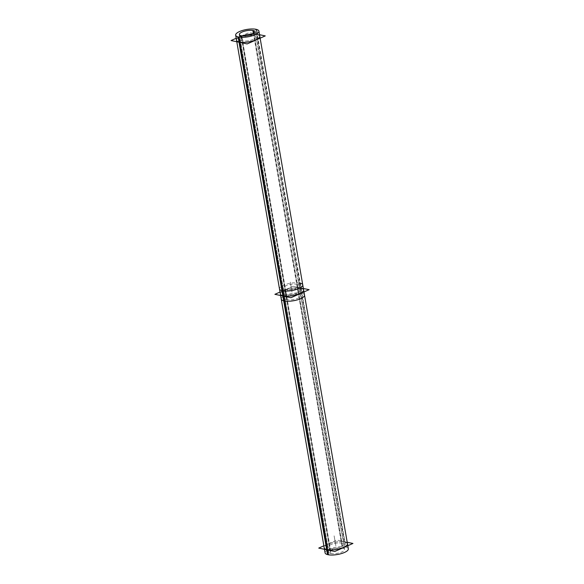 <?xml version="1.0" encoding="UTF-8"?>
<svg xmlns="http://www.w3.org/2000/svg" width="584" height="584" viewBox="0 0 584 584"><rect width="100%" height="100%" fill="white"/><g stroke="black" fill="none" stroke-linecap="round" stroke-linejoin="round"><path stroke-width="0.44" stroke-dasharray="2.92 2.19" d="M347.465 543.762A11.804 3.723 -9.8 0 0 344.56 541.915A11.804 3.723 -9.8 0 0 331.413 542.967A11.804 3.723 -9.8 0 0 324.2 547.785M329.916 548.391A8.008 2.526 170.2 0 1 327.945 547.135A8.008 2.526 170.2 0 1 332.836 543.872A8.008 2.526 170.2 0 1 341.749 543.156A8.008 2.526 170.2 0 1 343.721 544.412A8.008 2.526 170.2 0 1 338.837 547.675A8.008 2.526 170.2 0 1 329.916 548.391A8.008 2.526 170.2 0 1 330.595 544.668A8.008 2.526 170.2 0 1 341.749 543.156A8.008 2.526 170.2 0 1 341.071 546.88A8.008 2.526 170.2 0 1 329.916 548.391L286.087 294.613A8.008 2.526 170.2 0 1 284.109 293.365A8.008 2.526 170.2 0 1 289 290.095A8.008 2.526 170.2 0 1 297.913 289.387A8.008 2.526 170.2 0 1 299.891 290.635A8.008 2.526 170.2 0 1 295 293.905A8.008 2.526 170.2 0 1 286.087 294.613A8.008 2.526 170.2 0 1 284.109 293.365A8.008 2.526 170.2 0 1 289 290.095A8.008 2.526 170.2 0 1 297.913 289.387A8.008 2.526 170.2 0 1 299.891 290.635A8.008 2.526 170.2 0 1 295 293.905A8.008 2.526 170.2 0 1 286.087 294.613A8.008 2.526 170.2 0 1 286.759 290.898A8.008 2.526 170.2 0 1 297.913 289.387A8.008 2.526 170.2 0 1 297.241 293.102A8.008 2.526 170.2 0 1 286.087 294.613A8.008 2.526 170.2 0 1 286.759 290.898A8.008 2.526 170.2 0 1 297.913 289.387A8.008 2.526 170.2 0 1 297.241 293.102A8.008 2.526 170.2 0 1 286.087 294.613L242.251 40.843A8.008 2.526 170.2 0 1 240.279 39.588A8.008 2.526 170.2 0 1 245.163 36.325A8.008 2.526 170.2 0 1 254.084 35.609A8.008 2.526 170.2 0 1 256.055 36.865A8.008 2.526 170.2 0 1 251.164 40.128A8.008 2.526 170.2 0 1 242.251 40.843A8.008 2.526 170.2 0 1 242.929 37.12A8.008 2.526 170.2 0 1 254.084 35.609A8.008 2.526 170.2 0 1 253.405 39.332A8.008 2.526 170.2 0 1 242.251 40.843M303.972 291.956L303.636 289.993A11.804 3.723 -9.8 0 0 300.724 288.146A11.804 3.723 -9.8 0 0 287.576 289.189A11.804 3.723 -9.8 0 0 280.364 294.007A11.804 3.723 -9.8 0 1 287.576 289.189A11.804 3.723 -9.8 0 1 300.724 288.146A11.804 3.723 -9.8 0 0 284.277 290.372A11.804 3.723 -9.8 0 0 283.276 295.854L283.32 296.095M303.636 289.993A11.804 3.723 -9.8 0 0 300.724 288.146A11.804 3.723 -9.8 0 0 284.277 290.372A11.804 3.723 -9.8 0 0 283.276 295.854M260.136 38.179L259.8 36.215A11.804 3.723 -9.8 0 0 256.887 34.368A11.804 3.723 -9.8 0 0 243.74 35.42A11.804 3.723 -9.8 0 0 236.535 40.238L236.79 41.749M323.864 545.821L336.873 540.069L347.21 542.251M348.341 548.843A11.804 3.723 170.2 0 0 344.932 546.901L299.344 282.977M325.076 552.858A11.804 3.723 170.2 0 1 332.624 547.945A11.804 3.723 170.2 0 1 345.903 547.106L300.315 283.182A11.804 3.723 170.2 0 0 287.036 284.021A11.804 3.723 170.2 0 0 279.488 288.934M293.037 286.291L303.373 288.474L293.037 286.291L280.028 292.044L293.037 286.291M328.821 552.216A8.008 2.526 170.2 0 0 331.135 553.53L285.547 289.606A8.008 2.526 170.2 0 1 283.233 288.284A8.008 2.526 170.2 0 1 288.35 284.956A8.008 2.526 170.2 0 1 297.358 284.386L342.947 548.31A8.008 2.526 170.2 0 0 333.938 548.88A8.008 2.526 170.2 0 0 328.821 552.216L283.233 288.284M344.604 549.486A8.008 2.526 170.2 0 0 342.29 548.172L296.701 284.247A8.008 2.526 170.2 0 1 299.015 285.561A8.008 2.526 170.2 0 1 293.891 288.89A8.008 2.526 170.2 0 1 284.89 289.467L330.478 553.391A8.008 2.526 170.2 0 0 339.479 552.822A8.008 2.526 170.2 0 0 344.604 549.486L299.015 285.561M304.512 295.066A11.804 3.723 170.2 0 0 301.096 293.124L255.507 29.2M281.24 299.088A11.804 3.723 170.2 0 1 288.795 294.175A11.804 3.723 170.2 0 1 302.067 293.329L257.201 33.595M236.191 38.274L249.207 32.521L259.537 34.704M254.011 33.456L299.11 294.533A8.008 2.526 170.2 0 0 290.109 295.11A8.008 2.526 170.2 0 0 284.985 298.439A8.008 2.526 170.2 0 0 287.299 299.753L241.973 37.332M241.338 37.318L286.642 299.614A8.008 2.526 170.2 0 0 295.65 299.044A8.008 2.526 170.2 0 0 300.767 295.716A8.008 2.526 170.2 0 0 298.453 294.394L253.441 33.806M252.989 34.04A11.804 3.723 -9.8 0 1 256.887 34.368L344.56 541.915A11.804 3.723 -9.8 0 0 328.113 544.142A11.804 3.723 -9.8 0 0 327.113 549.632M341.749 543.156L254.084 35.609M335.837 545.777L334.106 535.784L335.837 545.777M330.792 553.464L285.211 289.54L330.792 553.464M239.484 42.318L239.44 42.084A11.804 3.723 -9.8 0 1 239.316 37.142M242.221 35.901A11.804 3.723 -9.8 0 0 241.163 36.296M292 292L290.277 282.006L292 292M286.963 299.687L241.645 37.332L286.963 299.687M280.627 295.526L280.364 294.007M240.279 39.588L327.945 547.135M256.055 36.865L343.721 544.412M284.985 298.439L239.863 37.215M300.767 295.716L255.179 31.784"/><path stroke-width="0.88" d="M280.627 295.526L324.2 547.785A11.804 3.723 -9.8 0 0 327.113 549.632A11.804 3.723 -9.8 0 0 340.26 548.58A11.804 3.723 -9.8 0 0 347.465 543.762L303.972 291.956M303.636 289.993A11.804 3.723 -9.8 0 1 296.424 294.81A11.804 3.723 -9.8 0 1 283.276 295.854A11.804 3.723 -9.8 0 1 280.364 294.007A11.804 3.723 -9.8 0 0 283.276 295.854A11.804 3.723 -9.8 0 0 296.424 294.81A11.804 3.723 -9.8 0 0 303.636 289.993L260.136 38.179M236.535 40.238A11.804 3.723 -9.8 0 0 239.44 42.084A11.804 3.723 -9.8 0 0 252.587 41.033A11.804 3.723 -9.8 0 0 259.8 36.215M347.21 542.251L352.94 543.456L334.793 551.479L318.733 548.091L323.864 545.821M302.76 284.912L348.341 548.843A11.804 3.723 170.2 0 1 340.793 553.756A11.804 3.723 170.2 0 1 327.522 554.596L281.933 290.671A11.804 3.723 170.2 0 0 295.205 289.825A11.804 3.723 170.2 0 0 302.76 284.912A11.804 3.723 170.2 0 0 299.344 282.977M328.493 554.8L282.904 290.876A11.804 3.723 170.2 0 1 279.488 288.934L325.076 552.858A11.804 3.723 170.2 0 0 328.493 554.8M303.373 288.474L309.104 289.686L290.963 297.709L274.896 294.314L290.963 297.709L309.104 289.686L303.373 288.474M280.028 292.044L274.896 294.314L280.028 292.044M258.924 31.142L304.512 295.066A11.804 3.723 170.2 0 1 296.964 299.979A11.804 3.723 170.2 0 1 283.685 300.818L238.097 36.894A11.804 3.723 170.2 0 0 251.376 36.055A11.804 3.723 170.2 0 0 258.924 31.142A11.804 3.723 170.2 0 0 255.507 29.2M235.659 35.157L281.24 299.088A11.804 3.723 170.2 0 0 284.656 301.023L239.068 37.099A11.804 3.723 170.2 0 1 235.659 35.157A11.804 3.723 170.2 0 1 243.207 30.244A11.804 3.723 170.2 0 1 256.478 29.404L257.201 33.595M259.537 34.704L265.267 35.909L247.127 43.931L231.06 40.544L236.191 38.274M241.973 37.332L241.71 35.828A8.008 2.526 170.2 0 1 239.396 34.514A8.008 2.526 170.2 0 1 244.521 31.178A8.008 2.526 170.2 0 1 253.522 30.609L254.011 33.456M253.441 33.806L252.865 30.47A8.008 2.526 170.2 0 1 255.179 31.784A8.008 2.526 170.2 0 1 250.061 35.12A8.008 2.526 170.2 0 1 241.053 35.69L241.338 37.318M283.32 296.095L327.113 549.632A11.804 3.723 -9.8 0 0 343.56 547.405A11.804 3.723 -9.8 0 0 344.56 541.915M283.276 295.854A11.804 3.723 -9.8 0 0 299.723 293.628A11.804 3.723 -9.8 0 0 300.724 288.146A11.804 3.723 -9.8 0 1 299.723 293.628A11.804 3.723 -9.8 0 1 283.276 295.854L239.484 42.318M327.989 554.705L282.401 290.781L327.989 554.705M239.44 42.084A11.804 3.723 -9.8 0 0 255.887 39.858A11.804 3.723 -9.8 0 0 256.887 34.368M252.989 34.04A11.804 3.723 -9.8 0 0 242.221 35.901M241.163 36.296A11.804 3.723 -9.8 0 0 239.316 37.142M284.152 300.928L238.564 37.004L284.152 300.928M241.645 37.332L241.374 35.763L241.645 37.332M280.364 294.007L236.79 41.749M239.863 37.215L239.396 34.514"/></g></svg>
